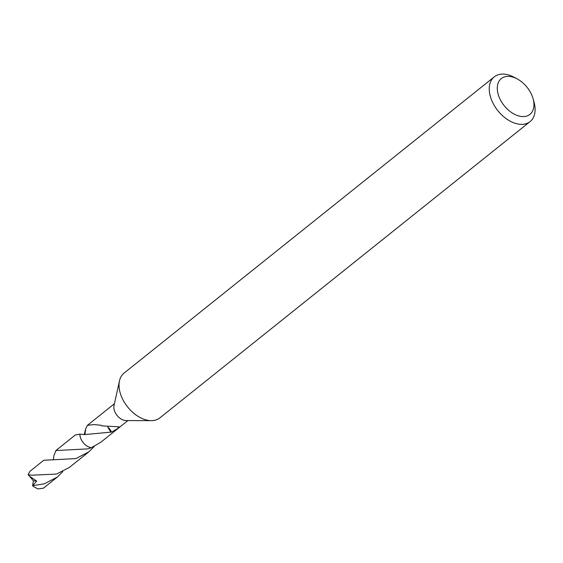 <?xml version="1.0" encoding="UTF-8"?>
<svg xmlns="http://www.w3.org/2000/svg" width="563" height="563" viewBox="0 0 563 563"><rect width="100%" height="100%" fill="white"/><g stroke="black" fill="none" stroke-linecap="round" stroke-linejoin="round"><path stroke-width="0.84" d="M533.091 98.736L534.02 102.051A28.664 18.347 -128.7 0 1 534.85 105.978A28.664 18.347 -128.7 0 1 530.086 121.601L159.864 417.88A28.664 18.347 -128.7 0 1 151.313 420.645A28.664 18.347 -128.7 0 1 119.286 388.751A28.664 18.347 -128.7 0 1 119.476 380.862A28.664 18.347 -128.7 0 1 124.05 373.121L494.272 76.85A28.664 18.347 -128.7 0 1 514.209 77.3L517.242 78.933A22.928 14.68 -128.7 0 1 533.091 98.736A22.928 14.68 -128.7 0 1 533.752 101.875A22.928 14.68 -128.7 0 1 518.375 115.851A22.928 14.68 -128.7 0 1 497.481 91.072A22.928 14.68 -128.7 0 1 517.242 78.933M151.313 420.645L125.999 420.568A10.796 6.911 -128.7 0 1 113.93 408.555A10.796 6.911 -128.7 0 1 114.007 405.585L119.476 380.862M530.086 121.601A28.664 18.347 -128.7 0 1 506.243 118.702A28.664 18.347 -128.7 0 1 489.507 92.473A28.664 18.347 -128.7 0 1 494.272 76.85M79.897 434.136A10.817 6.925 -128.7 0 0 89.848 447.388A10.817 6.925 -128.7 0 0 91.382 447.698L91.382 447.691A10.803 6.918 -128.7 0 1 79.995 435.699A10.803 6.918 -128.7 0 1 79.904 434.129L75.273 435.016L55.892 450.541L87.997 448.866L91.403 447.676A10.796 6.911 -128.7 0 1 80.016 435.699A10.796 6.911 -128.7 0 1 79.918 434.136L84.717 434.587L84.253 434.573L85.703 428.802L87.434 425.311L93.908 424.579L101.417 425.311A10.796 6.911 51.3 0 0 101.769 425.867L119.004 426.824L117.533 428.626L111.368 432.166A10.796 6.911 -128.7 0 1 110.855 432.138L84.717 434.587M91.403 447.676L100.925 442.166L127.907 420.575M111.368 432.166A7.199 4.61 51.3 0 0 107.983 427.204M107.8 427.183L110.855 432.138M62.789 471.618L57.243 477.135L44.308 483.814L32.591 485.707L33.407 480.788L36.672 481.076L29.375 476.087L29.058 474.898L32.19 475.172L56.476 474.081L69.39 467.417L88.785 451.906L75.836 458.592L43.745 460.267L29.952 471.315L28.15 474.665L29.058 474.898M57.243 477.135L43.442 488.17L37.932 488.916L33.773 486.749A10.796 6.911 -128.7 0 1 32.591 485.707M53.436 459.309L53.872 455.826L55.892 450.541M94.352 446.368L88.785 451.906M84.992 434.024L85.71 428.795M32.71 485.63L36.672 481.076M33.407 480.788L29.375 476.087M28.931 475.573L28.15 474.665M87.434 425.311L114.416 403.713M84.957 434.347L85.02 433.953L84.619 434.439M52.788 459.809L53.457 459.274"/></g></svg>
